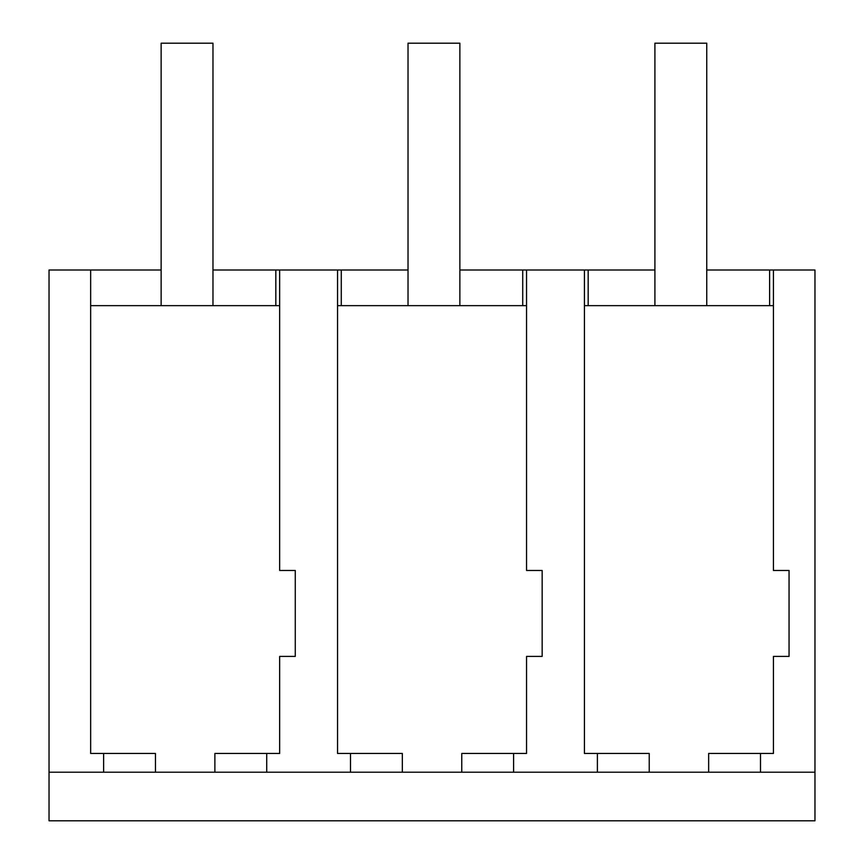<?xml version="1.0" encoding="UTF-8"?>
<svg xmlns="http://www.w3.org/2000/svg" width="864" height="864" viewBox="0 0 864 864"><rect width="100%" height="100%" fill="white"/><g stroke="black" fill="none" stroke-linecap="round" stroke-linejoin="round"><path stroke-width="1.3" d="M49.032 772.2L103.615 772.2L103.615 753.451L155.455 753.451L155.455 772.2L814.968 772.2L814.968 820.8L49.032 820.8L49.032 270L161.136 270M90.655 270L90.655 753.451L103.615 753.451M103.615 772.2L155.455 772.2M90.655 305.64L279.655 305.64M214.877 772.2L214.877 753.451L279.655 753.451L279.655 656.413L295.272 656.413L295.272 570.467L279.655 570.467L279.655 270L212.976 270M597.391 772.2L597.391 753.451L584.431 753.451L584.431 305.64L773.431 305.64L773.431 270L706.752 270M337.543 305.64L526.543 305.64M588.168 305.64L588.168 270L584.431 270L584.431 305.64M584.431 270L459.864 270M588.168 270L654.912 270M341.28 305.64L341.28 270L279.655 270M341.28 270L408.024 270M266.717 772.2L266.717 753.451M350.503 772.2L350.503 753.451L402.343 753.451L402.343 772.2M337.543 270L337.543 753.451L350.503 753.451M275.832 305.64L275.832 270M773.431 270L814.968 270L814.968 772.2M773.431 305.64L773.431 570.467L789.048 570.467L789.048 656.413L773.431 656.413L773.431 753.451L760.493 753.451L760.493 772.2M769.608 305.64L769.608 270M708.653 772.2L708.653 753.451L760.493 753.451M526.543 270L526.543 570.467L542.16 570.467L542.16 656.413L526.543 656.413L526.543 753.451L513.605 753.451L513.605 772.2M649.231 772.2L649.231 753.451L597.391 753.451M522.72 305.64L522.72 270M461.765 772.2L461.765 753.451L513.605 753.451M212.976 305.64L212.976 43.2L161.136 43.2L161.136 305.64M459.864 305.64L459.864 43.2L408.024 43.2L408.024 305.64M706.752 305.64L706.752 43.2L654.912 43.2L654.912 305.64"/></g></svg>
